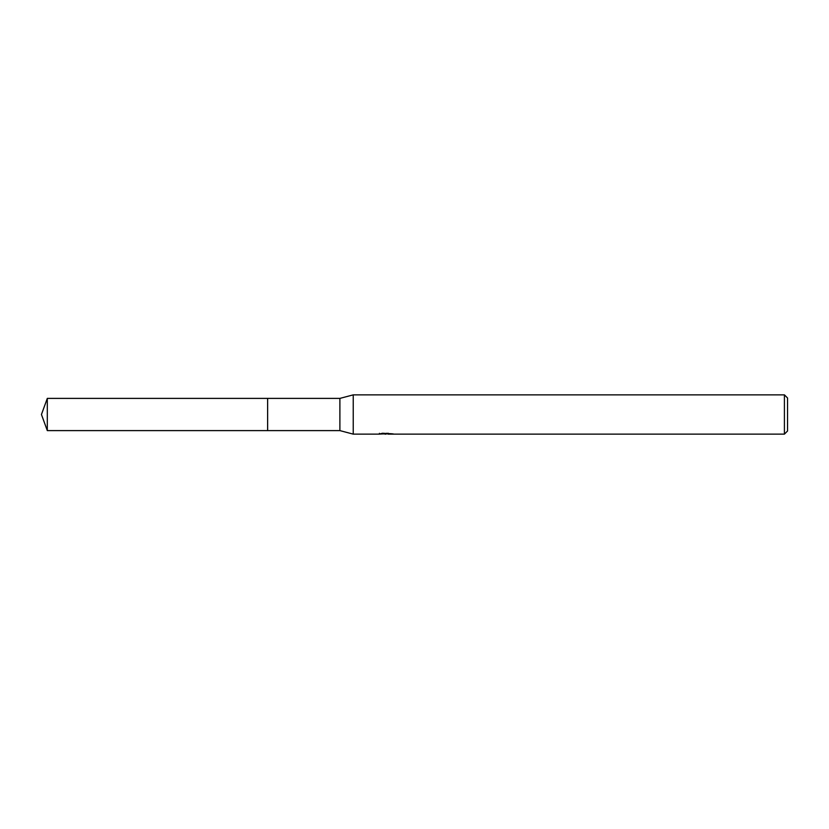 <?xml version="1.0" encoding="UTF-8"?>
<svg xmlns="http://www.w3.org/2000/svg" width="829" height="829" viewBox="0 0 829 829"><rect width="100%" height="100%" fill="white"/><g stroke="black" fill="none" stroke-linecap="round" stroke-linejoin="round"><path stroke-width="1.24" d="M379.423 433.308L379.288 434.137L353.237 434.137L339.89 430.603L267.632 430.603L267.632 398.397L339.89 398.397L353.237 394.863L784.41 394.863L787.55 398.003L787.55 430.997L784.41 434.137L388.045 434.137L388.241 433.246M267.643 430.603L267.643 398.397M339.89 430.603L339.89 398.397M353.237 434.137L353.237 394.863M387.972 433.826L383.682 433.94M385.962 434.137L385.039 434.137M784.41 434.137L784.41 394.863M379.423 434.095L386.749 433.764L380.47 433.764L382.521 433.246L392.511 433.826M393.319 433.919C386.78 433.961 386.78 434.013 393.329 434.075M388.045 433.349L386.749 433.349M386.749 433.246L386.749 433.764M47.305 430.603L47.305 398.397L267.632 398.397L267.632 430.603L47.305 430.603L41.45 414.5L47.305 398.397"/></g></svg>
